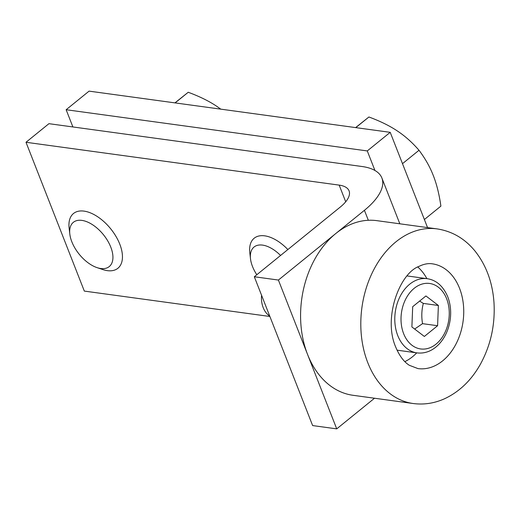 <?xml version="1.0" encoding="UTF-8"?>
<svg xmlns="http://www.w3.org/2000/svg" width="520" height="520" viewBox="0 0 520 520"><rect width="100%" height="100%" fill="white"/><g stroke="black" fill="none" stroke-linecap="round" stroke-linejoin="round"><path stroke-width="0.78" d="M362.122 166.524L48.939 123.676L26 142.272L339.183 185.12A35.249 14.853 -21.4 0 1 349.063 190.853A35.249 14.853 -21.4 0 1 340.334 207.012L254.312 276.75L278.401 280.053L364.423 210.314A70.499 29.712 -21.4 0 0 381.882 177.996A70.499 29.712 -21.4 0 0 362.122 166.524M374.517 398.229L336.726 428.87L312.637 425.575L254.312 276.75M336.726 428.87L278.401 280.053M269.88 316.478L84.325 291.089L26 142.272M72.891 126.952L66.144 109.727L367.276 150.93L374.94 170.482M427.55 227.591L390.215 132.334L89.083 91.13L66.144 109.727M390.215 132.334L367.276 150.93M269.711 316.043A22.035 15.951 -82.2 0 1 261.567 295.256M412.685 306.696L425.925 295.958L438.38 305.474L437.593 325.721L424.353 336.459L411.892 326.944L412.685 306.696M438.38 305.474L423.325 303.413L419.627 301.067M414.642 329.043L422.539 323.661L437.593 325.721M422.539 323.661C421.35 316.713 421.616 309.966 423.325 303.413M256.802 274.736A28.496 15.561 51 0 1 250.497 258.772A28.496 15.561 51 0 1 259.064 245.037A28.496 15.561 51 0 1 280.566 255.469M287.872 249.548A35.249 19.253 -129 0 0 264.719 235.839A35.249 19.253 -129 0 0 254.183 238.225A35.249 19.253 -129 0 0 249.802 252.739L250.497 258.772M424.385 219.511L440.895 206.122C439.225 194.311 436.683 184.106 433.284 175.5C429.923 166.855 425.165 158.444 419.01 150.274C412.288 142.5 405.054 136.052 397.293 130.93C389.578 125.775 380.12 121.127 368.921 116.994L355.622 127.595M402.493 163.657L419.01 150.274M355.803 127.621L368.921 116.994M100.731 268.508A28.496 15.561 51 0 1 97.032 267.625A28.496 15.561 51 0 1 69.817 234.052A28.496 15.561 51 0 1 86.405 221.572A28.496 15.561 51 0 1 111.703 249.769A28.496 15.561 51 0 1 100.731 268.508M97.032 267.625L102.791 269.555A35.249 19.253 -129 0 0 107.367 270.647A35.249 19.253 -129 0 0 117.897 268.268A35.249 19.253 -129 0 0 115.921 236.314A35.249 19.253 -129 0 0 84.038 211.12A35.249 19.253 -129 0 0 73.502 213.499A35.249 19.253 -129 0 0 69.121 228.02L69.817 234.052M220.805 109.155L216.613 106.21C208.897 101.049 199.44 96.401 188.233 92.267L174.941 102.876M175.123 102.901L188.233 92.267M413.192 403.52L352.963 395.285A88.127 63.804 -82.2 0 1 307.567 354.458A88.127 63.804 -82.2 0 1 313.443 261.69A88.127 63.804 -82.2 0 1 376.857 220.656L437.086 228.897A88.127 63.804 97.8 0 0 373.672 269.932A88.127 63.804 97.8 0 0 367.79 362.7A88.127 63.804 97.8 0 0 413.192 403.52C423.976 404.918 434.466 403.312 444.665 398.704C459.413 391.749 471.269 380.361 480.22 364.553C490.646 345.605 495.241 325.026 494 302.822C492.609 282.464 486.226 265.135 474.851 250.848C464.666 238.518 452.082 231.205 437.086 228.897M426.875 278.642A52.877 38.285 97.8 0 0 417.8 267.02M404.859 361.621A52.877 38.285 97.8 0 0 416.722 352.859M368.329 220.279L364.423 210.314M345.709 201.78L339.183 185.12M409.734 284.173A37.453 27.118 97.8 0 0 395.057 324.292A37.453 27.118 97.8 0 0 417.053 352.904C425.185 353.801 432.504 350.89 439.01 344.175C445.01 337.668 448.728 329.531 450.184 319.774C451.282 311.565 450.463 303.894 447.733 296.751C443.17 286.104 436.325 280.079 427.206 278.688A37.453 27.118 97.8 0 0 409.734 284.173M446.641 298.772A33.046 23.927 -82.2 0 1 436.072 344.11A33.046 23.927 -82.2 0 1 403.631 333.645A33.046 23.927 -82.2 0 1 414.206 288.301A33.046 23.927 -82.2 0 1 446.641 298.772M432.309 263.822A52.877 38.285 -82.2 0 1 459.55 288.314A52.877 38.285 -82.2 0 1 456.021 343.974A52.877 38.285 -82.2 0 1 417.969 368.596L409.39 365.32C403.962 361.959 399.393 355.843 395.675 346.97C382.941 317.792 399.704 273.377 418.906 266.422C423.774 264.043 428.24 263.178 432.309 263.822M381.882 177.996L399.834 223.795M427.206 278.688L407.199 275.951M417.053 352.904L397.046 350.168"/></g></svg>
